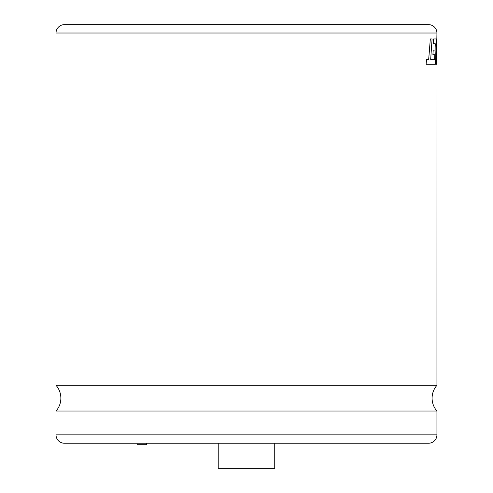 <?xml version="1.0" encoding="UTF-8"?>
<svg xmlns="http://www.w3.org/2000/svg" width="493" height="493" viewBox="0 0 493 493"><rect width="100%" height="100%" fill="white"/><g stroke="black" fill="none" stroke-linecap="round" stroke-linejoin="round"><path stroke-width="0.74" d="M436.533 58.994L436.934 33.019A8.369 8.369 0 0 0 428.565 24.65L64.392 24.65A8.369 8.369 0 0 0 56.023 33.019L56.023 385.304L436.934 385.304L436.977 38.953L436.478 61.6L436.841 38.953L436.484 38.953L435.824 64.269L436.724 64.269L436.977 46.182L436.971 64.269M146.581 443.238L146.581 444.698L137.085 444.698L137.085 443.238M218.226 443.238L218.226 468.35L274.737 468.35L274.737 443.238M434.814 54.741L434.604 59.45M433.205 50.058L432.891 54.741L434.857 54.741L434.647 59.45L430.679 59.382L432.09 38.953L430.334 38.953L428.707 59.382L426.568 59.382L426.106 64.269L435.467 64.269L436.243 38.953L433.612 38.953L433.347 43.766L435.301 43.766L435.054 50.058L433.205 50.058L432.934 54.741M435.257 43.766L435.011 50.058M433.612 38.953L433.347 43.766M426.568 59.382L426.106 64.269M430.334 38.953L428.67 59.382M436.934 52.819L436.927 64.269M436.484 38.953L435.824 64.269M56.023 434.863L436.934 434.863A8.369 8.369 0 0 1 428.565 443.238L64.392 443.238A8.369 8.369 0 0 1 56.023 434.863L56.023 411.045L436.934 411.045C433.76 407.341 432.139 403.052 432.084 398.171C432.139 393.297 433.76 389.008 436.934 385.304M436.934 434.863L436.934 411.045M436.934 33.019L56.023 33.019M56.023 385.304C59.203 389.008 60.818 393.297 60.873 398.171C60.818 403.052 59.203 407.341 56.023 411.045"/></g></svg>
